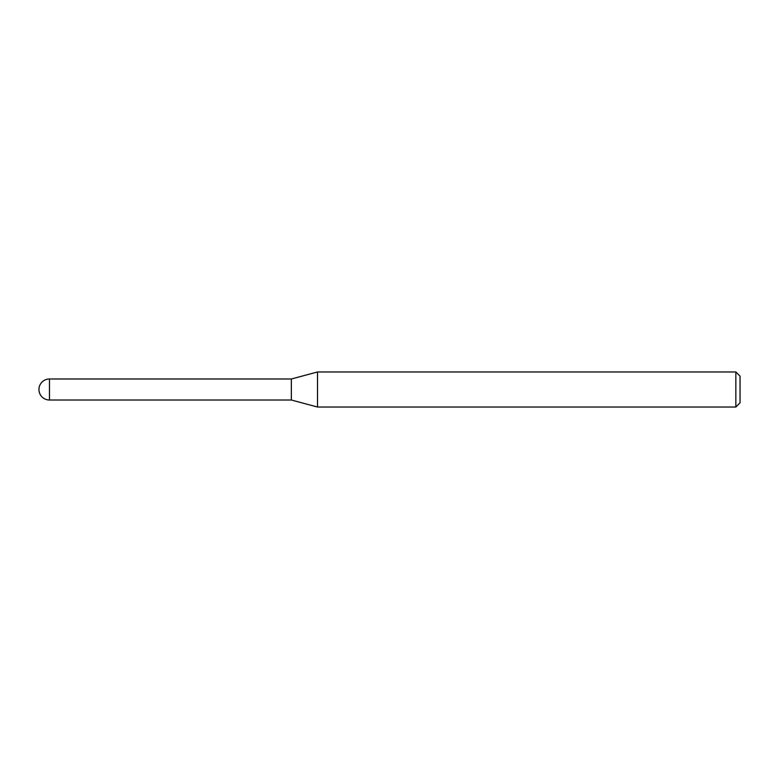 <?xml version="1.0" encoding="UTF-8"?>
<svg xmlns="http://www.w3.org/2000/svg" width="779" height="779" viewBox="0 0 779 779"><rect width="100%" height="100%" fill="white"/><g stroke="black" fill="none" stroke-linecap="round" stroke-linejoin="round"><path stroke-width="1.17" d="M49.466 378.983L49.466 400.017A10.517 10.517 0 0 1 38.95 389.5A10.517 10.517 0 0 1 49.466 378.983L291.346 378.983L291.346 400.017L317.511 407.027L735.843 407.027L735.843 371.973L740.05 376.179L740.05 402.821L735.843 407.027M49.466 400.017L291.346 400.017L291.346 378.983L317.511 371.973L317.511 407.027M317.511 371.973L735.843 371.973"/></g></svg>
